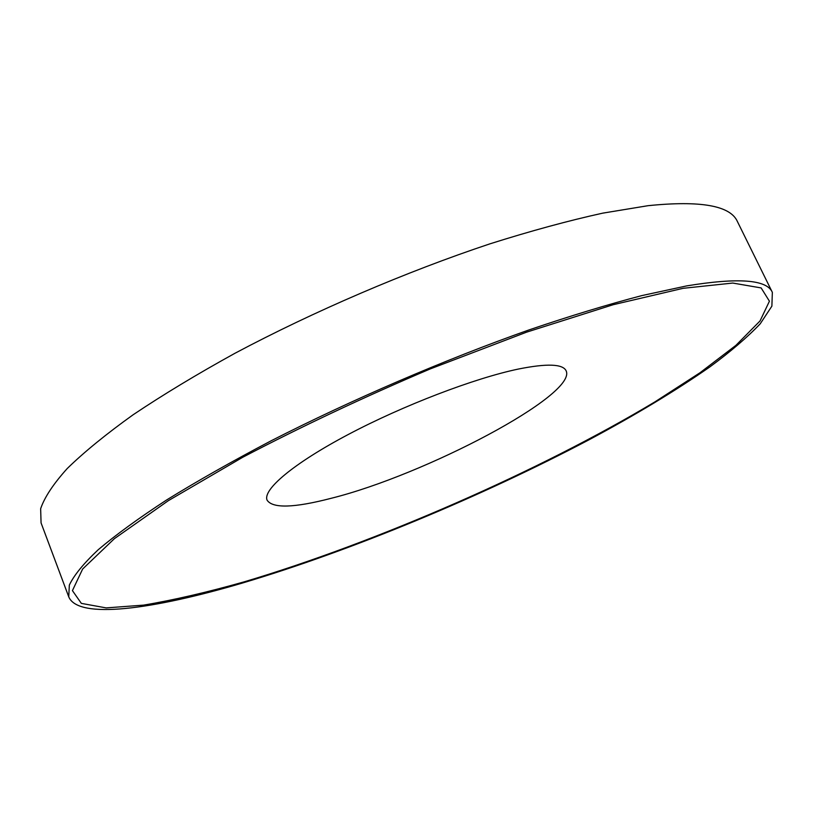 <?xml version="1.0" encoding="UTF-8"?>
<svg xmlns="http://www.w3.org/2000/svg" width="813" height="813" viewBox="0 0 813 813"><rect width="100%" height="100%" fill="white"/><g stroke="black" fill="none" stroke-linecap="round" stroke-linejoin="round"><path stroke-width="1.22" d="M772.35 292.355L737.421 221.573C730.43 205.628 700.654 200.333 648.103 205.679L602.768 213.138C568.45 220.689 530.828 230.922 489.914 243.849C406.144 271.735 313.879 311.328 235.048 353.228C196.97 374.224 162.996 394.742 133.119 414.772C106.046 434.172 84.085 452.089 67.235 468.522C53.384 483.898 44.522 497.292 40.65 508.694L41.067 522.911L68.749 596.833C78.2 619.862 153.464 609.313 242.193 583.114C351.511 550.594 481.205 496.662 589.334 439.63C635.634 414.864 675.816 390.616 709.901 366.887C730.785 351.49 747.554 337.131 760.206 323.818L771.883 306.155L772.35 292.355C766.944 279.581 738.397 277.426 686.721 285.891L641.874 295.586C607.748 304.519 570.157 315.952 529.111 329.885C444.965 359.61 351.521 399.772 271.105 440.809C232.213 461.256 197.396 480.971 166.645 499.954C138.698 518.196 115.873 534.791 98.2 549.74C83.536 563.572 73.912 575.36 69.329 585.106L68.749 596.833M683.103 288.32L613.144 304.723L526.641 332.141L430.25 368.919C363.685 397.201 301.196 426.642 242.772 457.252L168.393 500.635L114.389 538.663L82.641 569.019L72.428 590.614L81.341 603.378L106.178 607.9L143.555 605.126C173.525 600.096 207.01 592.352 244.032 581.884C376.449 542.444 539.426 471.194 654.983 401.835L700.003 372.75L735.907 345.352L760.033 320.962L769.423 301.196L761.141 287.924L732.757 283.056L683.103 288.32M518.43 369.041C474.457 378.197 403.177 405.433 348.289 434.477C293.269 463.552 262.447 489.782 267.111 500.188C272.65 508.562 293.971 507.942 331.054 498.328C424.864 475.016 577.565 394.793 566.122 370.799C562.84 363.909 546.946 363.33 518.43 369.041"/></g></svg>
